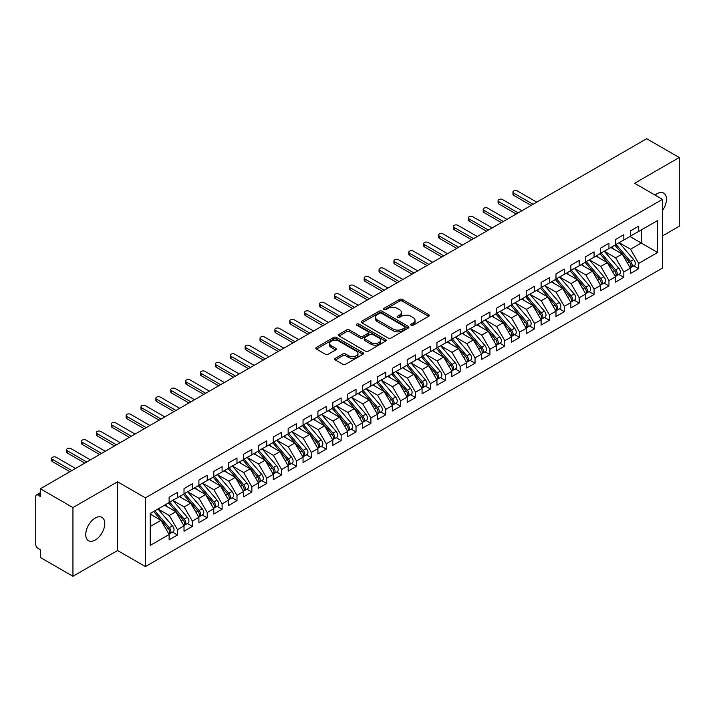 <?xml version="1.0" encoding="UTF-8"?>
<svg xmlns="http://www.w3.org/2000/svg" width="715" height="715" viewBox="0 0 715 715"><rect width="100%" height="100%" fill="white"/><g stroke="black" fill="none" stroke-linecap="round" stroke-linejoin="round"><path stroke-width="1.07" d="M411.107 325.271A1.448 0.831 0 0 0 413.154 325.271L428.669 316.307A2.065 1.189 0 0 0 429.268 315.467A2.065 1.189 0 0 0 428.669 314.627L402.375 299.442A2.065 1.189 0 0 0 399.462 299.442L383.937 308.406A1.448 0.831 0 0 0 383.517 308.996A1.448 0.831 0 0 0 383.937 309.586A1.448 0.831 0 0 0 385.984 309.586L387.995 308.424A6.605 3.816 0 0 1 397.343 308.424L399.533 309.693A6.605 3.816 0 0 1 401.464 312.392A6.605 3.816 0 0 1 399.533 315.092L397.522 316.245A1.448 0.831 0 0 0 397.102 316.834A1.448 0.831 0 0 0 397.522 317.424A1.448 0.831 0 0 0 399.569 317.424L401.58 316.271A6.605 3.816 0 0 1 410.919 316.271L413.109 317.531A6.605 3.816 0 0 1 415.049 320.231A6.605 3.816 0 0 1 413.109 322.93L411.107 324.092A1.448 0.831 0 0 0 410.678 324.681A1.448 0.831 0 0 0 411.107 325.271L411.107 324.092M95.265 540.04A13.469 7.776 120 0 0 104.059 528.171A13.469 7.776 120 0 0 101.995 517.383A13.469 7.776 120 0 0 95.265 518.044A13.469 7.776 120 0 0 86.47 529.913A13.469 7.776 120 0 0 88.535 540.71A13.469 7.776 120 0 0 95.265 540.04M662.439 210.559A13.469 7.776 120 0 0 663.663 193.104A13.469 7.776 120 0 0 656.933 193.774A13.469 7.776 120 0 0 655.038 195.088M335.344 358.304A2.065 1.189 0 0 0 334.736 359.144A2.065 1.189 0 0 0 335.344 359.985L342.717 364.248A2.065 1.189 0 0 0 345.64 364.248L362.871 354.291A2.065 1.189 0 0 0 363.479 353.451A2.065 1.189 0 0 0 362.871 352.611L336.586 337.435A2.065 1.189 0 0 0 333.664 337.435L316.432 347.383A2.065 1.189 0 0 0 315.824 348.223A2.065 1.189 0 0 0 316.432 349.063L325.343 354.211A2.065 1.189 0 0 0 328.265 354.211L335.639 349.957A2.065 1.189 0 0 0 336.238 349.108A2.065 1.189 0 0 0 335.639 348.268L331.215 345.711A5.523 3.191 0 0 1 329.597 343.459A5.523 3.191 0 0 1 333.011 340.51A5.523 3.191 0 0 1 339.035 341.207L356.338 351.199A5.523 3.191 0 0 1 357.956 353.451A5.523 3.191 0 0 1 354.542 356.401A5.523 3.191 0 0 1 348.527 355.704L345.64 354.041A2.065 1.189 0 0 0 342.717 354.041L335.344 358.304L335.344 359.985M662.439 235.95L679.25 226.244L679.25 157.523L646.664 138.71L40.362 488.756L40.362 496.487L37.984 495.111A3.155 1.823 -120 0 0 36.402 494.959A3.155 1.823 -120 0 0 35.75 496.398L35.75 544.508A3.155 1.823 -120 0 0 37.984 548.369L40.362 549.746L40.362 557.477L72.948 576.29L117.582 550.523L145.404 566.584L145.404 497.863L117.582 481.794L72.948 507.57L40.362 488.756M679.25 157.523L634.616 183.29L662.439 199.36L145.404 497.863M388.138 338.025A2.065 1.189 0 0 0 391.06 338.025L408.292 328.069A2.065 1.189 0 0 0 408.9 327.229A2.065 1.189 0 0 0 408.292 326.389L382.007 311.213A2.065 1.189 0 0 0 379.084 311.213L361.853 321.16A2.065 1.189 0 0 0 361.245 322A2.065 1.189 0 0 0 361.853 322.84L388.138 338.025M357.393 325.584A1.448 0.831 0 0 1 358.858 325.781L385.555 341.198L368.35 351.137A2.065 1.189 0 0 1 365.428 351.137L339.142 335.952L339.142 334.271A2.065 1.189 0 0 0 338.535 335.112A2.065 1.189 0 0 0 339.142 335.952M339.142 334.271L346.516 330.008A2.065 1.189 0 0 1 349.438 330.008L360.101 336.166A2.065 1.189 0 0 0 363.023 336.166L367.912 333.342A2.065 1.189 0 0 0 368.52 332.502A2.065 1.189 0 0 0 367.912 331.653L356.812 325.245A1.448 0.831 0 0 1 356.392 324.655A1.448 0.831 0 0 1 357.286 323.886A1.448 0.831 0 0 1 358.858 324.065L385.582 339.5A2.065 1.189 0 0 1 386.189 340.34A2.065 1.189 0 0 1 385.582 341.18L385.582 339.5M145.404 566.584L662.439 268.08L662.439 199.36M629.924 236.504L657.603 252.484L657.603 220.533L638.71 231.437L638.71 226.119L630.371 230.927L630.371 236.254L623.829 240.034L623.829 234.708L615.499 239.516L615.499 244.843L608.948 248.623L608.948 243.297L600.618 248.105L600.618 253.432L594.067 257.212L594.067 251.886L585.737 256.694L585.737 262.021L579.195 265.801L579.195 260.475L570.856 265.283L570.856 270.61L564.314 274.39L564.314 269.063L555.984 273.872L555.984 279.199L549.433 282.979L549.433 277.652L541.103 282.47L541.103 287.788L534.552 291.568L534.552 286.241L526.222 291.059L526.222 296.385L519.68 300.157L519.68 294.839L511.341 299.648L511.341 304.974L504.799 308.755L504.799 303.428L496.469 308.237L496.469 313.563L489.918 317.344L489.918 312.017L481.588 316.825L481.588 322.152L475.037 325.933L475.037 320.606L466.707 325.414L466.707 330.741L460.165 334.522L460.165 329.195L451.826 334.003L451.826 339.33L445.284 343.111L445.284 337.784L436.954 342.592L436.954 347.919L430.403 351.7L430.403 346.373L422.073 351.19L422.073 356.508L415.522 360.288L415.522 354.962L407.193 359.779L407.193 365.106L400.65 368.877L400.65 363.56L392.312 368.368L392.312 373.695L385.769 377.475L385.769 372.149L377.44 376.957L377.44 382.284L370.888 386.064L370.888 380.738L362.559 385.546L362.559 390.873L356.016 394.653L356.016 389.326L347.678 394.135L347.678 399.462L341.135 403.242L341.135 397.915L332.806 402.724L332.806 408.05L326.255 411.831L326.255 406.504L317.925 411.313L317.925 416.639L311.374 420.42L311.374 415.093L303.044 419.911L303.044 425.228L296.502 429.009L296.502 423.682L288.163 428.5L288.163 433.826L281.621 437.607L281.621 432.28L273.291 437.088L273.291 442.415L266.74 446.196L266.74 440.869L258.41 445.677L258.41 451.004L251.859 454.785L251.859 449.458L243.529 454.266L243.529 459.593L236.987 463.374L236.987 458.047L228.648 462.855L228.648 468.182L222.106 471.963L222.106 466.636L213.776 471.444L213.776 476.771L207.225 480.551L207.225 475.225L198.895 480.033L198.895 485.36L192.344 489.14L192.344 483.814L184.014 488.631L184.014 493.958L177.472 497.729L177.472 492.403L169.133 497.22L169.133 502.547L150.239 513.45L150.239 545.411L169.133 534.498L160.955 520.323L150.239 514.139M657.603 252.484L638.71 263.397L630.523 249.222L619.217 242.698M633.758 265.864L638.71 268.724L638.71 263.397M638.71 268.724L630.371 273.532L630.371 268.205L623.829 271.986L615.642 257.811L604.336 251.287M618.886 274.453L623.829 277.313L623.829 271.986M623.829 277.313L615.499 282.121L615.499 276.794L608.948 280.575L600.761 266.4L589.455 259.876M604.005 283.051L608.948 285.902L608.948 280.575M608.948 285.902L600.618 290.71L600.618 285.383L594.067 289.164L585.889 274.989L574.583 268.465M589.124 291.64L594.067 294.491L594.067 289.164M594.067 294.491L585.737 299.299L585.737 293.972L579.195 297.753L571.008 283.578L559.702 277.054M574.243 300.229L579.195 303.08L579.195 297.753M579.195 303.08L570.856 307.897L570.856 302.57L564.314 306.351L556.127 292.176L544.821 285.643M559.371 308.817L564.314 311.669L564.314 306.351M564.314 311.669L555.984 316.486L555.984 311.159L549.433 314.94L541.255 300.765L529.94 294.231M544.49 317.406L549.433 320.266L549.433 314.94M549.433 320.266L541.103 325.075L541.103 319.748L534.552 323.529L526.374 309.354L515.068 302.82M529.609 325.995L534.552 328.855L534.552 323.529M534.552 328.855L526.222 333.664L526.222 328.337L519.68 332.118L511.493 317.943L500.187 311.418L514.63 328.283L511.502 330.089A4.21 2.431 60 0 1 513.129 334.093A4.21 2.431 60 0 1 512.262 336.014A4.21 2.431 60 0 1 511.574 336.211M514.728 334.584L519.68 337.444L519.68 332.118M519.68 337.444L511.341 342.253L511.341 336.926L504.799 340.706L496.612 326.532L485.306 320.007L499.749 336.872L496.63 338.678A4.21 2.431 60 0 1 498.248 342.682A4.21 2.431 60 0 1 497.381 344.603A4.21 2.431 60 0 1 496.702 344.8M499.856 343.173L504.799 346.033L504.799 340.706M504.799 346.033L496.469 350.842L496.469 345.515L489.918 349.295L481.74 335.12L470.425 328.596L484.877 345.461L481.749 347.267A4.21 2.431 60 0 1 483.376 351.271A4.21 2.431 60 0 1 482.5 353.192A4.21 2.431 60 0 1 481.821 353.389M484.976 351.771L489.918 354.622L489.918 349.295M489.918 354.622L481.588 359.431L481.588 354.104L475.037 357.884L466.859 343.709L455.553 337.185M470.095 360.36L475.037 363.211L475.037 357.884M475.037 363.211L466.707 368.019L466.707 362.702L460.165 366.473L451.978 352.307L440.672 345.774L455.115 362.648L451.987 364.453A4.21 2.431 60 0 1 453.614 368.448A4.21 2.431 60 0 1 452.747 370.379A4.21 2.431 60 0 1 452.059 370.567M455.214 368.949L460.165 371.8L460.165 366.473M460.165 371.8L451.826 376.617L451.826 371.291L445.284 375.071L437.097 360.896L425.791 354.363L440.234 371.237L437.115 373.042A4.21 2.431 60 0 1 438.733 377.037A4.21 2.431 60 0 1 437.866 378.968A4.21 2.431 60 0 1 437.187 379.165M440.342 377.538L445.284 380.389L445.284 375.071M445.284 380.389L436.954 385.206L436.954 379.88L430.403 383.66L422.225 369.485L410.911 362.952L425.362 379.826L422.234 381.631A4.21 2.431 60 0 1 423.861 385.626A4.21 2.431 60 0 1 422.985 387.557A4.21 2.431 60 0 1 422.306 387.753M425.461 386.127L430.403 388.987L430.403 383.66M430.403 388.987L422.073 393.795L422.073 388.468L415.522 392.249L407.344 378.074L396.038 371.541M410.58 394.716L415.522 397.576L415.522 392.249M415.522 397.576L407.193 402.384L407.193 397.057L400.65 400.838L392.464 386.663L381.158 380.139L395.601 397.004L392.472 398.809A4.21 2.431 60 0 1 394.099 402.813A4.21 2.431 60 0 1 393.232 404.735A4.21 2.431 60 0 1 392.553 404.931M395.699 403.305L400.65 406.165L400.65 400.838M400.65 406.165L392.312 410.973L392.312 405.646L385.769 409.427L377.583 395.252L366.277 388.728L380.72 405.593L377.6 407.398A4.21 2.431 60 0 1 379.227 411.402A4.21 2.431 60 0 1 378.351 413.324A4.21 2.431 60 0 1 377.672 413.52M380.827 411.903L385.769 414.754L385.769 409.427M385.769 414.754L377.44 419.562L377.44 414.235L370.888 418.016L362.711 403.841L351.396 397.317L365.848 414.182L362.719 415.987A4.21 2.431 60 0 1 364.346 419.991A4.21 2.431 60 0 1 363.47 421.913A4.21 2.431 60 0 1 362.791 422.109M365.946 420.492L370.888 423.343L370.888 418.016M370.888 423.343L362.559 428.151L362.559 422.824L356.016 426.605L347.83 412.43L336.524 405.906M351.065 429.08L356.016 431.931L356.016 426.605M356.016 431.931L347.678 436.74L347.678 431.422L341.135 435.194L332.949 421.028L321.643 414.494M336.184 437.669L341.135 440.52L341.135 435.194M341.135 440.52L332.806 445.338L332.806 440.011L326.255 443.792L318.068 429.617L306.762 423.083M321.312 446.258L326.255 449.109L326.255 443.792M326.255 449.109L317.925 453.927L317.925 448.6L311.374 452.381L303.196 438.206L291.881 431.672M306.431 454.847L311.374 457.707L311.374 452.381M311.374 457.707L303.044 462.516L303.044 457.189L296.502 460.969L288.315 446.795L277.009 440.261M291.55 463.436L296.502 466.296L296.502 460.969M296.502 466.296L288.163 471.105L288.163 465.778L281.621 469.558L273.434 455.384L262.128 448.859M276.678 472.025L281.621 474.885L281.621 469.558M281.621 474.885L273.291 479.694L273.291 474.367L266.74 478.147L258.553 463.972L247.247 457.448M261.797 480.623L266.74 483.474L266.74 478.147M266.74 483.474L258.41 488.282L258.41 482.956L251.859 486.736L243.681 472.561L232.375 466.037M246.916 489.212L251.859 492.063L251.859 486.736M251.859 492.063L243.529 496.871L243.529 491.545L236.987 495.325L228.8 481.15L217.494 474.626L231.937 491.5L228.809 493.296A4.21 2.431 60 0 1 230.436 497.3A4.21 2.431 60 0 1 229.569 499.231A4.21 2.431 60 0 1 228.88 499.419M232.035 497.801L236.987 500.652L236.987 495.325M236.987 500.652L228.648 505.46L228.648 500.143L222.106 503.914L213.919 489.748L202.613 483.215L217.056 500.089L213.937 501.894A4.21 2.431 60 0 1 215.555 505.889A4.21 2.431 60 0 1 214.688 507.82A4.21 2.431 60 0 1 214.008 508.007M217.163 506.39L222.106 509.241L222.106 503.914M222.106 509.241L213.776 514.058L213.776 508.731L207.225 512.512L199.047 498.337L187.732 491.804M202.282 514.979L207.225 517.839L207.225 512.512M207.225 517.839L198.895 522.647L198.895 517.32L192.344 521.101L184.166 506.926L172.86 500.393L187.303 517.267L184.175 519.072A4.21 2.431 60 0 1 185.802 523.067A4.21 2.431 60 0 1 184.926 524.998A4.21 2.431 60 0 1 184.247 525.194M187.402 523.568L192.344 526.428L192.344 521.101M192.344 526.428L184.014 531.236L184.014 525.909L177.472 529.69L169.285 515.515L157.979 508.982L172.422 525.856L169.294 527.661A4.21 2.431 60 0 1 170.921 531.656A4.21 2.431 60 0 1 170.054 533.587A4.21 2.431 60 0 1 169.366 533.783M172.521 532.157L177.472 535.017L177.472 529.69M177.472 535.017L169.133 539.825L169.133 534.498M169.133 502.368L177.472 497.729M150.239 526.508L160.955 520.323M184.014 493.779L192.344 489.14M169.285 515.515L175.836 511.734L164.522 505.21M184.014 525.909L175.836 511.734M198.895 485.19L207.225 480.551M184.166 506.926L190.708 503.146L179.402 496.612M198.895 517.32L190.708 503.146M213.776 476.601L222.106 471.963M199.047 498.337L205.589 494.557L194.283 488.023M213.776 508.731L205.589 494.557M228.648 468.012L236.987 463.374M213.919 489.748L220.47 485.968L209.164 479.434M228.648 500.143L220.47 485.968M243.529 459.423L251.859 454.785M228.8 481.15L235.342 477.379L224.036 470.845M243.529 491.545L235.342 477.379M258.41 450.834L266.74 446.196M243.681 472.561L250.223 468.781L238.917 462.256M258.41 482.956L250.223 468.781M273.291 442.245L281.621 437.607M258.553 463.972L265.104 460.192L253.798 453.668M273.291 474.367L265.104 460.192M288.163 433.648L296.502 429.009M273.434 455.384L279.985 451.603L268.67 445.079M288.163 465.778L279.985 451.603M303.044 425.059L311.374 420.42M288.315 446.795L294.857 443.014L283.551 436.49M303.044 457.189L294.857 443.014M317.925 416.47L326.255 411.831M303.196 438.206L309.738 434.425L298.432 427.892M317.925 448.6L309.738 434.425M332.806 407.881L341.135 403.242M318.068 429.617L324.619 425.836L313.313 419.303M332.806 440.011L324.619 425.836M347.678 399.292L356.016 394.653M332.949 421.028L339.5 417.247L328.185 410.714M347.678 431.422L339.5 417.247M362.559 390.703L370.888 386.064M347.83 412.43L354.372 408.658L343.066 402.125M362.559 422.824L354.372 408.658M377.44 382.114L385.769 377.475M362.711 403.841L369.253 400.06L357.947 393.536M377.44 414.235L369.253 400.06M392.312 373.516L400.65 368.877M377.583 395.252L384.134 391.471L372.828 384.947M392.312 405.646L384.134 391.471M407.193 364.927L415.522 360.288M392.464 386.663L399.015 382.882L387.7 376.358M407.193 397.057L399.015 382.882M422.073 356.338L430.403 351.7M407.344 378.074L413.887 374.294L402.581 367.769M422.073 388.468L413.887 374.294M436.954 347.749L445.284 343.111M422.225 369.485L428.768 365.705L417.462 359.171M436.954 379.88L428.768 365.705M451.826 339.16L460.165 334.522M437.097 360.896L443.649 357.116L432.343 350.582M451.826 371.291L443.649 357.116M466.707 330.571L475.037 325.933M451.978 352.307L458.529 348.527L447.215 341.993M466.707 362.702L458.529 348.527M481.588 321.982L489.918 317.344M466.859 343.709L473.401 339.938L462.096 333.405M481.588 354.104L473.401 339.938M496.469 313.393L504.799 308.755M481.74 335.12L488.282 331.34L476.976 324.816M496.469 345.515L488.282 331.34M511.341 304.796L519.68 300.157M496.612 326.532L503.163 322.751L491.857 316.227M511.341 336.926L503.163 322.751M526.222 296.207L534.552 291.568M511.493 317.943L518.044 314.162L506.729 307.638M526.222 328.337L518.044 314.162M541.103 287.618L549.433 282.979M526.374 309.354L532.916 305.573L521.61 299.049M541.103 319.748L532.916 305.573M555.984 279.029L564.314 274.39M541.255 300.765L547.797 296.984L536.491 290.451M555.984 311.159L547.797 296.984M570.856 270.44L579.195 265.801M556.127 292.176L562.678 288.395L551.372 281.862M570.856 302.57L562.678 288.395M585.737 261.851L594.067 257.212M571.008 283.578L577.559 279.806L566.244 273.273M585.737 293.972L577.559 279.806M600.618 253.262L608.948 248.623M585.889 274.989L592.431 271.208L581.125 264.684M600.618 285.383L592.431 271.208M615.499 244.673L623.829 240.034M600.761 266.4L607.312 262.62L596.006 256.095M615.499 276.794L607.312 262.62M630.371 236.075L638.71 231.437M630.523 249.222L641.239 243.037L641.239 229.98L657.603 220.533M615.642 257.811L622.193 254.031L610.878 247.506M630.371 268.205L622.193 254.031M72.948 507.57L72.948 576.29M117.582 550.523L117.582 481.794M411.679 325.477L413.109 324.646A6.605 3.816 0 0 0 415.049 321.947L415.049 320.231M401.464 312.392L401.464 314.108A6.605 3.816 0 0 1 399.533 316.808L398.103 317.63M428.643 316.325L402.375 301.167A2.065 1.189 0 0 0 399.462 301.167L384.518 309.792M408.265 328.087L382.007 312.929A2.065 1.189 0 0 0 379.084 312.929L361.879 322.858M404.645 327.819A1.448 0.831 0 0 0 405.065 327.229A1.448 0.831 0 0 0 404.645 326.639L381.569 313.313A1.448 0.831 0 0 0 379.522 313.313L377.404 314.537A6.605 3.816 0 0 0 375.473 317.237A6.605 3.816 0 0 0 377.404 319.936L393.179 329.043A6.605 3.816 0 0 0 402.527 329.043L404.645 327.819L404.645 329.535A1.448 0.831 0 0 0 405.065 328.945L405.065 327.229M375.473 317.237L375.473 318.953A6.605 3.816 0 0 0 377.404 321.652L377.404 319.936M404.645 329.535L402.527 330.759A6.605 3.816 0 0 1 393.179 330.759L377.404 321.652M339.169 335.97L346.516 331.733L346.516 330.008M368.52 332.502L368.52 334.218A2.065 1.189 0 0 1 367.912 335.058L363.023 337.882A2.065 1.189 0 0 1 360.101 337.882L349.438 331.733A2.065 1.189 0 0 0 346.516 331.733M371.165 342.556A5.523 3.191 0 0 0 377.18 343.245A5.523 3.191 0 0 0 380.594 340.295A5.523 3.191 0 0 0 378.977 338.043L372.881 334.522A2.065 1.189 0 0 0 369.959 334.522L365.061 337.346A2.065 1.189 0 0 0 364.462 338.186A2.065 1.189 0 0 0 365.061 339.035L371.165 342.556L371.165 344.272A5.523 3.191 0 0 0 377.18 344.961A5.523 3.191 0 0 0 380.594 342.02L380.594 340.295M364.462 338.186L364.462 339.911A2.065 1.189 0 0 0 365.061 340.751L365.061 339.035M371.165 344.272L365.061 340.751M357.956 353.451L357.956 355.167A5.523 3.191 0 0 1 354.542 358.117A5.523 3.191 0 0 1 348.527 357.429L345.64 355.757A2.065 1.189 0 0 0 342.717 355.757L335.371 360.003M329.597 343.459L329.597 345.175A5.523 3.191 0 0 0 331.215 347.436L331.215 345.711M335.612 349.966L331.215 347.436M362.845 354.309L336.586 339.151A2.065 1.189 0 0 0 333.664 339.151L316.459 349.081M616.071 244.512L630.532 261.368A4.21 2.431 60 0 1 632.158 265.372A4.21 2.431 60 0 1 631.291 267.294L634.411 265.488A4.21 2.431 -120 0 0 635.286 263.567A4.21 2.431 -120 0 0 633.66 259.563L619.199 242.707M631.291 267.294A4.21 2.431 60 0 1 630.603 267.49M614.882 245.191L629.343 262.056A4.21 2.431 60 0 1 630.97 266.052A4.21 2.431 60 0 1 630.201 267.911M513.727 193.13L513.727 195.365A2.628 1.519 180 0 1 512.959 194.292L512.959 192.058A2.628 1.519 0 0 0 513.727 193.13L533.068 204.293M536.786 202.148L517.446 190.985A2.628 1.519 0 0 0 514.577 190.655A2.628 1.519 0 0 0 512.959 192.058M613.47 248.999L611.754 246.997M513.727 195.365L531.129 205.411M601.19 253.101L615.66 269.957A4.21 2.431 60 0 1 617.277 273.961A4.21 2.431 60 0 1 616.41 275.883L619.53 274.077A4.21 2.431 -120 0 0 620.405 272.156A4.21 2.431 -120 0 0 618.779 268.152L604.318 251.296M616.41 275.883A4.21 2.431 60 0 1 615.731 276.079M600.001 253.789L614.462 270.645A4.21 2.431 60 0 1 616.089 274.649A4.21 2.431 60 0 1 615.329 276.499M498.847 201.719L498.847 203.954A2.628 1.519 180 0 1 498.078 202.881L498.078 200.647A2.628 1.519 0 0 0 498.847 201.719L518.187 212.882M521.905 210.737L502.565 199.574A2.628 1.519 0 0 0 499.705 199.244A2.628 1.519 0 0 0 498.078 200.647M598.589 257.588L596.882 255.586M498.847 203.954L516.257 214M586.318 261.69L600.779 278.546A4.21 2.431 60 0 1 602.405 282.55A4.21 2.431 60 0 1 601.529 284.472L604.658 282.666A4.21 2.431 -120 0 0 605.525 280.745A4.21 2.431 -120 0 0 603.898 276.741L589.437 259.885M601.529 284.472A4.21 2.431 60 0 1 600.85 284.668M585.12 262.378L599.59 279.234A4.21 2.431 60 0 1 601.208 283.238A4.21 2.431 60 0 1 600.448 285.097M483.966 210.308L483.966 212.543A2.628 1.519 180 0 1 483.197 211.47L483.197 209.236A2.628 1.519 0 0 0 483.966 210.308L503.306 221.48M507.033 219.326L487.684 208.163A2.628 1.519 0 0 0 484.824 207.833A2.628 1.519 0 0 0 483.197 209.236M583.717 266.177L582.001 264.184M483.966 212.543L501.376 222.588M571.437 270.279L585.898 287.135A4.21 2.431 60 0 1 587.524 291.139A4.21 2.431 60 0 1 586.649 293.061L589.777 291.264A4.21 2.431 -120 0 0 590.644 289.334A4.21 2.431 -120 0 0 589.026 285.339L574.556 268.474M586.649 293.061A4.21 2.431 60 0 1 585.969 293.257M570.248 270.967L584.709 287.823A4.21 2.431 60 0 1 586.336 291.827A4.21 2.431 60 0 1 585.567 293.686M469.094 218.897L469.094 221.132A2.628 1.519 180 0 1 468.316 220.059L468.316 217.825A2.628 1.519 0 0 0 469.094 218.897L488.434 230.069M492.152 227.915L472.812 216.752A2.628 1.519 0 0 0 469.943 216.422A2.628 1.519 0 0 0 468.316 217.825M568.836 274.766L567.12 272.772M469.094 221.132L486.495 231.186M556.556 278.868L571.017 295.733A4.21 2.431 60 0 1 572.644 299.728A4.21 2.431 60 0 1 571.777 301.659L574.896 299.853A4.21 2.431 -120 0 0 575.772 297.923A4.21 2.431 -120 0 0 574.145 293.928L559.684 277.062M571.777 301.659A4.21 2.431 60 0 1 571.088 301.846M555.367 279.556L569.828 296.412A4.21 2.431 60 0 1 571.455 300.416A4.21 2.431 60 0 1 570.686 302.275M454.213 227.486L454.213 229.721A2.628 1.519 180 0 1 453.444 228.648L453.444 226.414A2.628 1.519 0 0 0 454.213 227.486L473.553 238.658M477.271 236.504L457.931 225.341A2.628 1.519 0 0 0 455.062 225.011A2.628 1.519 0 0 0 453.444 226.414M553.955 283.355L552.239 281.361M454.213 229.721L471.614 239.775M541.675 287.457L556.145 304.322A4.21 2.431 60 0 1 557.763 308.317A4.21 2.431 60 0 1 556.896 310.247L560.015 308.442A4.21 2.431 -120 0 0 560.891 306.512A4.21 2.431 -120 0 0 559.264 302.517L544.803 285.651M556.896 310.247A4.21 2.431 60 0 1 556.216 310.435M540.486 288.145L554.947 305.01A4.21 2.431 60 0 1 556.574 309.005A4.21 2.431 60 0 1 555.814 310.864M439.332 236.075L439.332 238.309A2.628 1.519 180 0 1 438.563 237.237L438.563 235.003A2.628 1.519 0 0 0 439.332 236.075L458.673 247.247M462.391 245.102L443.05 233.93A2.628 1.519 0 0 0 440.19 233.599A2.628 1.519 0 0 0 438.563 235.003M539.074 291.952L537.367 289.95M439.332 238.309L456.742 248.364M526.803 296.046L541.264 312.911A4.21 2.431 60 0 1 542.891 316.906A4.21 2.431 60 0 1 542.015 318.836L545.143 317.031A4.21 2.431 -120 0 0 546.01 315.101A4.21 2.431 -120 0 0 544.383 311.105L529.922 294.249M542.015 318.836A4.21 2.431 60 0 1 541.335 319.033M525.605 296.734L540.075 313.599A4.21 2.431 60 0 1 541.693 317.594A4.21 2.431 60 0 1 540.933 319.453M424.451 244.673L424.451 246.898A2.628 1.519 180 0 1 423.682 245.826L423.682 243.592A2.628 1.519 0 0 0 424.451 244.673L443.792 255.836M447.519 253.691L428.178 242.519A2.628 1.519 0 0 0 425.309 242.188A2.628 1.519 0 0 0 423.682 243.592M524.202 300.541L522.486 298.539M424.451 246.898L441.861 256.953M511.922 304.635L526.383 321.5A4.21 2.431 60 0 1 528.01 325.495A4.21 2.431 60 0 1 527.134 327.425L530.262 325.62A4.21 2.431 -120 0 0 531.138 323.698A4.21 2.431 -120 0 0 529.511 319.694L515.041 302.838M527.134 327.425A4.21 2.431 60 0 1 526.454 327.622M510.733 305.323L525.194 322.188A4.21 2.431 60 0 1 526.821 326.183A4.21 2.431 60 0 1 526.052 328.042M409.579 253.262L409.579 255.496A2.628 1.519 180 0 1 408.801 254.415L408.801 252.189A2.628 1.519 0 0 0 409.579 253.262L428.92 264.425M432.638 262.28L413.297 251.108A2.628 1.519 0 0 0 410.428 250.786A2.628 1.519 0 0 0 408.801 252.189M509.321 309.13L507.605 307.128M409.579 255.496L426.98 265.542M512.262 336.014L515.381 334.209A4.21 2.431 -120 0 0 516.257 332.287A4.21 2.431 -120 0 0 514.63 328.283M495.852 313.912L510.313 330.777A4.21 2.431 60 0 1 511.94 334.772A4.21 2.431 60 0 1 511.171 336.631M394.698 261.851L394.698 264.085A2.628 1.519 180 0 1 393.929 263.013L393.929 260.778A2.628 1.519 0 0 0 394.698 261.851L414.039 273.014M417.757 270.869L398.416 259.706A2.628 1.519 0 0 0 395.547 259.375A2.628 1.519 0 0 0 393.929 260.778M494.44 317.719L492.724 315.717M394.698 264.085L412.108 274.131M497.041 313.233L511.502 330.089M497.381 344.603L500.509 342.798A4.21 2.431 -120 0 0 501.376 340.876A4.21 2.431 -120 0 0 499.749 336.872M480.972 322.51L495.432 339.366A4.21 2.431 60 0 1 497.059 343.37A4.21 2.431 60 0 1 496.299 345.22M379.817 270.44L379.817 272.674A2.628 1.519 180 0 1 379.048 271.602L379.048 269.367A2.628 1.519 0 0 0 379.817 270.44L399.158 281.603M402.876 279.458L383.535 268.295A2.628 1.519 0 0 0 380.675 267.964A2.628 1.519 0 0 0 379.048 269.367M479.559 326.308L477.852 324.306M379.817 272.674L397.227 282.72M482.16 321.822L496.63 338.678M482.5 353.192L485.628 351.396A4.21 2.431 -120 0 0 486.495 349.465A4.21 2.431 -120 0 0 484.877 345.461M466.091 331.099L480.56 347.955A4.21 2.431 60 0 1 482.187 351.959A4.21 2.431 60 0 1 481.418 353.818M364.936 279.029L364.936 281.263A2.628 1.519 180 0 1 364.167 280.191L364.167 277.956A2.628 1.519 0 0 0 364.936 279.029L384.277 290.201M388.004 288.047L368.663 276.884A2.628 1.519 0 0 0 365.794 276.553A2.628 1.519 0 0 0 364.167 277.956M464.687 334.897L462.971 332.904M364.936 281.263L382.346 291.309M467.288 330.41L481.749 347.267M452.407 338.999L466.868 355.856A4.21 2.431 60 0 1 468.495 359.86A4.21 2.431 60 0 1 467.619 361.781L470.747 359.985A4.21 2.431 -120 0 0 471.623 358.054A4.21 2.431 -120 0 0 469.996 354.059L455.527 337.194M467.619 361.781A4.21 2.431 60 0 1 466.94 361.978M451.219 339.688L465.68 356.544A4.21 2.431 60 0 1 467.306 360.548A4.21 2.431 60 0 1 466.538 362.407M350.064 287.618L350.064 289.852A2.628 1.519 180 0 1 349.286 288.78L349.286 286.545A2.628 1.519 0 0 0 350.064 287.618L369.405 298.79M373.123 296.636L353.782 285.473A2.628 1.519 0 0 0 350.913 285.142A2.628 1.519 0 0 0 349.286 286.545M449.806 343.486L448.091 341.493M350.064 289.852L367.465 299.907M452.747 370.379L455.866 368.574A4.21 2.431 -120 0 0 456.742 366.643A4.21 2.431 -120 0 0 455.115 362.648M436.338 348.276L450.799 365.133A4.21 2.431 60 0 1 452.425 369.137A4.21 2.431 60 0 1 451.666 370.996M335.183 296.207L335.183 298.441A2.628 1.519 180 0 1 334.414 297.369L334.414 295.134A2.628 1.519 0 0 0 335.183 296.207L354.524 307.379M358.242 305.233L338.901 294.062A2.628 1.519 0 0 0 336.032 293.731A2.628 1.519 0 0 0 334.414 295.134M434.926 352.075L433.21 350.082M335.183 298.441L352.593 308.496M437.526 347.588L451.987 364.453M437.866 378.968L440.994 377.163A4.21 2.431 -120 0 0 441.861 375.232A4.21 2.431 -120 0 0 440.234 371.237M421.457 356.865L435.927 373.731A4.21 2.431 60 0 1 437.544 377.726A4.21 2.431 60 0 1 436.785 379.585M320.302 304.796L320.302 307.03A2.628 1.519 180 0 1 319.534 305.957L319.534 303.723A2.628 1.519 0 0 0 320.302 304.796L339.643 315.967M343.361 313.822L324.02 302.651A2.628 1.519 0 0 0 321.16 302.32A2.628 1.519 0 0 0 319.534 303.723M420.045 360.673L418.338 358.671M320.302 307.03L337.712 317.085M422.645 356.177L437.115 373.042M422.985 387.557L426.113 385.751A4.21 2.431 -120 0 0 426.98 383.821A4.21 2.431 -120 0 0 425.362 379.826M406.576 365.454L421.046 382.319A4.21 2.431 60 0 1 422.672 386.315A4.21 2.431 60 0 1 421.904 388.173M305.421 313.393L305.421 315.628A2.628 1.519 180 0 1 304.653 314.546L304.653 312.312A2.628 1.519 0 0 0 305.421 313.393L324.771 324.556M328.489 322.411L309.148 311.24A2.628 1.519 0 0 0 306.279 310.918A2.628 1.519 0 0 0 304.653 312.312M405.173 369.262L403.457 367.26M305.421 315.628L322.831 325.674M407.773 364.766L422.234 381.631M392.893 373.364L407.353 390.22A4.21 2.431 60 0 1 408.98 394.215A4.21 2.431 60 0 1 408.104 396.146L411.232 394.34A4.21 2.431 -120 0 0 412.108 392.419A4.21 2.431 -120 0 0 410.481 388.415L396.021 371.559M408.104 396.146A4.21 2.431 60 0 1 407.425 396.342M391.704 374.043L406.165 390.908A4.21 2.431 60 0 1 407.791 394.903A4.21 2.431 60 0 1 407.023 396.762M290.549 321.982L290.549 324.217A2.628 1.519 180 0 1 289.772 323.144L289.772 320.91A2.628 1.519 0 0 0 290.549 321.982L309.89 333.145M313.608 331L294.267 319.828A2.628 1.519 0 0 0 291.398 319.507A2.628 1.519 0 0 0 289.772 320.91M390.292 377.851L388.576 375.849M290.549 324.217L307.951 334.262M393.232 404.735L396.351 402.929A4.21 2.431 -120 0 0 397.227 401.008A4.21 2.431 -120 0 0 395.601 397.004M376.823 382.641L391.284 399.497A4.21 2.431 60 0 1 392.91 403.492A4.21 2.431 60 0 1 392.151 405.351M275.668 330.571L275.668 332.806A2.628 1.519 180 0 1 274.9 331.733L274.9 329.499A2.628 1.519 0 0 0 275.668 330.571L295.009 341.734M298.727 339.589L279.386 328.426A2.628 1.519 0 0 0 276.517 328.096A2.628 1.519 0 0 0 274.9 329.499M375.411 386.44L373.695 384.438M275.668 332.806L293.079 342.851M378.012 381.953L392.472 398.809M378.351 413.324L381.479 411.518A4.21 2.431 -120 0 0 382.346 409.597A4.21 2.431 -120 0 0 380.72 405.593M361.942 391.23L376.412 408.086A4.21 2.431 60 0 1 378.029 412.09A4.21 2.431 60 0 1 377.27 413.94M260.787 339.16L260.787 341.395A2.628 1.519 180 0 1 260.019 340.322L260.019 338.088A2.628 1.519 0 0 0 260.787 339.16L280.128 350.323M283.846 348.178L264.505 337.015A2.628 1.519 0 0 0 261.645 336.685A2.628 1.519 0 0 0 260.019 338.088M360.539 395.029L358.823 393.027M260.787 341.395L278.198 351.44M363.131 390.542L377.6 407.398M363.47 421.913L366.598 420.116A4.21 2.431 -120 0 0 367.465 418.186A4.21 2.431 -120 0 0 365.848 414.182M347.07 399.819L361.531 416.675A4.21 2.431 60 0 1 363.157 420.679A4.21 2.431 60 0 1 362.389 422.538M245.906 347.749L245.906 349.984A2.628 1.519 180 0 1 245.138 348.911L245.138 346.677A2.628 1.519 0 0 0 245.906 347.749L265.256 358.921M268.974 356.767L249.633 345.604A2.628 1.519 0 0 0 246.764 345.274A2.628 1.519 0 0 0 245.138 346.677M345.658 403.618L343.942 401.624M245.906 349.984L263.317 360.038M348.259 399.131L362.719 415.987M333.378 407.72L347.839 424.576A4.21 2.431 60 0 1 349.465 428.58A4.21 2.431 60 0 1 348.598 430.51L351.717 428.705A4.21 2.431 -120 0 0 352.593 426.775A4.21 2.431 -120 0 0 350.967 422.78L336.506 405.914M348.598 430.51A4.21 2.431 60 0 1 347.91 430.698M332.189 408.408L346.65 425.264A4.21 2.431 60 0 1 348.276 429.268A4.21 2.431 60 0 1 347.508 431.127M231.034 356.338L231.034 358.572A2.628 1.519 180 0 1 230.266 357.5L230.266 355.266A2.628 1.519 0 0 0 231.034 356.338L250.375 367.51M254.093 365.356L234.752 354.193A2.628 1.519 0 0 0 231.883 353.862A2.628 1.519 0 0 0 230.266 355.266M330.777 412.206L329.061 410.213M231.034 358.572L248.436 368.627M318.497 416.309L332.967 433.174A4.21 2.431 60 0 1 334.584 437.169A4.21 2.431 60 0 1 333.717 439.099L336.837 437.294A4.21 2.431 -120 0 0 337.712 435.364A4.21 2.431 -120 0 0 336.086 431.368L321.625 414.503M333.717 439.099A4.21 2.431 60 0 1 333.038 439.287M317.308 416.997L331.769 433.853A4.21 2.431 60 0 1 333.396 437.857A4.21 2.431 60 0 1 332.636 439.716M216.153 364.927L216.153 367.161A2.628 1.519 180 0 1 215.385 366.089L215.385 363.855A2.628 1.519 0 0 0 216.153 364.927L235.494 376.099M239.212 373.954L219.871 362.782A2.628 1.519 0 0 0 217.003 362.451A2.628 1.519 0 0 0 215.385 363.855M315.896 420.804L314.18 418.802M216.153 367.161L233.564 377.216M303.616 424.898L318.086 441.763A4.21 2.431 60 0 1 319.712 445.758A4.21 2.431 60 0 1 318.836 447.688L321.965 445.883A4.21 2.431 -120 0 0 322.831 443.952A4.21 2.431 -120 0 0 321.205 439.957L306.744 423.092M318.836 447.688A4.21 2.431 60 0 1 318.157 447.885M302.427 425.586L316.897 442.451A4.21 2.431 60 0 1 318.515 446.446A4.21 2.431 60 0 1 317.755 448.305M201.273 373.525L201.273 375.75A2.628 1.519 180 0 1 200.504 374.678L200.504 372.444A2.628 1.519 0 0 0 201.273 373.525L220.613 384.688M224.34 382.543L204.991 371.371A2.628 1.519 0 0 0 202.131 371.04A2.628 1.519 0 0 0 200.504 372.444M301.024 429.393L299.308 427.391M201.273 375.75L218.683 385.805M288.744 433.487L303.205 450.352A4.21 2.431 60 0 1 304.831 454.347A4.21 2.431 60 0 1 303.955 456.277L307.084 454.472A4.21 2.431 -120 0 0 307.951 452.55A4.21 2.431 -120 0 0 306.333 448.546L291.863 431.69M303.955 456.277A4.21 2.431 60 0 1 303.276 456.474M287.555 434.175L302.016 451.04A4.21 2.431 60 0 1 303.643 455.035A4.21 2.431 60 0 1 302.874 456.894M186.392 382.114L186.392 384.348A2.628 1.519 180 0 1 185.623 383.267L185.623 381.041A2.628 1.519 0 0 0 186.392 382.114L205.741 393.277M209.459 391.132L190.119 379.96A2.628 1.519 0 0 0 187.25 379.638A2.628 1.519 0 0 0 185.623 381.041M286.143 437.982L284.427 435.98M186.392 384.348L203.802 394.394M273.863 442.084L288.324 458.941A4.21 2.431 60 0 1 289.95 462.936A4.21 2.431 60 0 1 289.083 464.866L292.203 463.061A4.21 2.431 -120 0 0 293.079 461.139A4.21 2.431 -120 0 0 291.452 457.135L276.991 440.279M289.083 464.866A4.21 2.431 60 0 1 288.395 465.063M272.674 442.764L287.135 459.629A4.21 2.431 60 0 1 288.762 463.624A4.21 2.431 60 0 1 287.993 465.483M171.52 390.703L171.52 392.937A2.628 1.519 180 0 1 170.751 391.865L170.751 389.63A2.628 1.519 0 0 0 171.52 390.703L190.86 401.866M194.578 399.721L175.238 388.549A2.628 1.519 0 0 0 172.369 388.227A2.628 1.519 0 0 0 170.751 389.63M271.262 446.571L269.546 444.569M171.52 392.937L188.921 402.983M258.982 450.673L273.452 467.53A4.21 2.431 60 0 1 275.069 471.534A4.21 2.431 60 0 1 274.203 473.455L277.322 471.65A4.21 2.431 -120 0 0 278.198 469.728A4.21 2.431 -120 0 0 276.571 465.724L262.11 448.868M274.203 473.455A4.21 2.431 60 0 1 273.523 473.652M257.793 451.362L272.254 468.218A4.21 2.431 60 0 1 273.881 472.213A4.21 2.431 60 0 1 273.121 474.072M156.639 399.292L156.639 401.526A2.628 1.519 180 0 1 155.87 400.454L155.87 398.219A2.628 1.519 0 0 0 156.639 399.292L175.979 410.455M179.697 408.31L160.357 397.147A2.628 1.519 0 0 0 157.488 396.816A2.628 1.519 0 0 0 155.87 398.219M256.381 455.16L254.665 453.158M156.639 401.526L174.049 411.572M244.11 459.262L258.571 476.119A4.21 2.431 60 0 1 260.197 480.123A4.21 2.431 60 0 1 259.322 482.044L262.45 480.239A4.21 2.431 -120 0 0 263.317 478.317A4.21 2.431 -120 0 0 261.69 474.313L247.229 457.457M259.322 482.044A4.21 2.431 60 0 1 258.642 482.241M242.912 459.951L257.382 476.807A4.21 2.431 60 0 1 259 480.811A4.21 2.431 60 0 1 258.24 482.67M141.758 407.881L141.758 410.115A2.628 1.519 180 0 1 140.989 409.043L140.989 406.808A2.628 1.519 0 0 0 141.758 407.881L161.098 419.044M164.825 416.899L145.476 405.736A2.628 1.519 0 0 0 142.616 405.405A2.628 1.519 0 0 0 140.989 406.808M241.509 463.749L239.793 461.756M141.758 410.115L159.168 420.161M229.229 467.851L243.69 484.707A4.21 2.431 60 0 1 245.317 488.711A4.21 2.431 60 0 1 244.441 490.633L247.569 488.837A4.21 2.431 -120 0 0 248.436 486.906A4.21 2.431 -120 0 0 246.818 482.911L232.348 466.046M244.441 490.633A4.21 2.431 60 0 1 243.761 490.83M228.04 468.54L242.501 485.396A4.21 2.431 60 0 1 244.128 489.4A4.21 2.431 60 0 1 243.359 491.259M126.886 416.47L126.886 418.704A2.628 1.519 180 0 1 126.108 417.632L126.108 415.397A2.628 1.519 0 0 0 126.886 416.47L146.226 427.642M149.944 425.488L130.604 414.325A2.628 1.519 0 0 0 127.735 413.994A2.628 1.519 0 0 0 126.108 415.397M226.628 472.338L224.912 470.345M126.886 418.704L144.287 428.759M229.569 499.231L232.688 497.425A4.21 2.431 -120 0 0 233.564 495.495A4.21 2.431 -120 0 0 231.937 491.5M213.159 477.128L227.62 493.985A4.21 2.431 60 0 1 229.247 497.989A4.21 2.431 60 0 1 228.478 499.848M112.005 425.059L112.005 427.293A2.628 1.519 180 0 1 111.236 426.22L111.236 423.986A2.628 1.519 0 0 0 112.005 425.059L131.346 436.23M135.064 434.077L115.723 422.914A2.628 1.519 0 0 0 112.854 422.583A2.628 1.519 0 0 0 111.236 423.986M211.747 480.927L210.031 478.934M112.005 427.293L129.406 437.348M214.348 476.44L228.809 493.296M214.688 507.82L217.807 506.014A4.21 2.431 -120 0 0 218.683 504.084A4.21 2.431 -120 0 0 217.056 500.089M198.278 485.717L212.739 502.574A4.21 2.431 60 0 1 214.366 506.577A4.21 2.431 60 0 1 213.606 508.437M97.124 433.648L97.124 435.882A2.628 1.519 180 0 1 96.355 434.809L96.355 432.575A2.628 1.519 0 0 0 97.124 433.648L116.465 444.819M120.183 442.674L100.842 431.503A2.628 1.519 0 0 0 97.982 431.172A2.628 1.519 0 0 0 96.355 432.575M196.866 489.525L195.159 487.523M97.124 435.882L114.534 445.937M199.467 485.029L213.937 501.894M184.595 493.618L199.056 510.483A4.21 2.431 60 0 1 200.683 514.478A4.21 2.431 60 0 1 199.807 516.409L202.935 514.603A4.21 2.431 -120 0 0 203.802 512.673A4.21 2.431 -120 0 0 202.175 508.678L187.714 491.813M199.807 516.409A4.21 2.431 60 0 1 199.128 516.605M183.398 494.306L197.867 511.171A4.21 2.431 60 0 1 199.485 515.166A4.21 2.431 60 0 1 198.725 517.025M82.243 442.245L82.243 444.471A2.628 1.519 180 0 1 81.474 443.398L81.474 441.164A2.628 1.519 0 0 0 82.243 442.245L101.584 453.408M105.311 451.263L85.961 440.091A2.628 1.519 0 0 0 83.101 439.761A2.628 1.519 0 0 0 81.474 441.164M181.994 498.114L180.278 496.112M82.243 444.471L99.653 454.526M184.926 524.998L188.054 523.192A4.21 2.431 -120 0 0 188.921 521.271A4.21 2.431 -120 0 0 187.303 517.267M168.526 502.895L182.986 519.76A4.21 2.431 60 0 1 184.613 523.755A4.21 2.431 60 0 1 183.844 525.614M67.371 450.834L67.371 453.069A2.628 1.519 180 0 1 66.593 451.987L66.593 449.762A2.628 1.519 0 0 0 67.371 450.834L86.712 461.997M90.43 459.852L71.089 448.68A2.628 1.519 0 0 0 68.22 448.359A2.628 1.519 0 0 0 66.593 449.762M167.113 506.703L165.397 504.701M67.371 453.069L84.772 463.114M169.714 502.207L184.175 519.072M170.054 533.587L173.173 531.781A4.21 2.431 -120 0 0 174.049 529.86A4.21 2.431 -120 0 0 172.422 525.856M153.645 511.484L168.105 528.349A4.21 2.431 60 0 1 169.732 532.344A4.21 2.431 60 0 1 168.963 534.203M52.49 459.423L52.49 461.658A2.628 1.519 180 0 1 51.721 460.585L51.721 458.351A2.628 1.519 0 0 0 52.49 459.423L71.831 470.586M75.549 468.441L56.208 457.278A2.628 1.519 0 0 0 53.339 456.948A2.628 1.519 0 0 0 51.721 458.351M152.232 515.292L150.516 513.29M52.49 461.658L69.9 471.703M154.833 510.805L169.294 527.661M40.362 493.734L37.984 495.111M413.109 324.646L413.109 322.93M397.522 317.424L397.522 316.245M399.533 316.808L399.533 315.092M383.937 309.586L383.937 308.406M399.462 301.167L399.462 299.442M402.375 301.167L402.375 299.442M428.669 316.307L428.669 314.627M361.853 322.84L361.853 321.16M379.084 312.929L379.084 311.213M382.007 312.929L382.007 311.213M408.292 328.069L408.292 326.389M393.179 330.759L393.179 329.043M402.527 330.759L402.527 329.043M349.438 331.733L349.438 330.008M360.101 337.882L360.101 336.166M363.023 337.882L363.023 336.166M367.912 335.058L367.912 333.342M358.858 325.781L358.858 324.065M342.717 355.757L342.717 354.041M345.64 355.757L345.64 354.041M348.527 357.429L348.527 355.704M335.639 349.957L335.639 348.268M316.432 349.063L316.432 347.383M333.664 339.151L333.664 337.435M336.586 339.151L336.586 337.435M362.871 354.291L362.871 352.611M629.343 262.056L627.457 263.147M633.66 259.563L630.532 261.368M614.462 270.645L612.576 271.736M618.779 268.152L615.66 269.957M599.59 279.234L597.695 280.325M603.898 276.741L600.779 278.546M584.709 287.823L582.814 288.914M589.026 285.339L585.898 287.135M569.828 296.412L567.942 297.512M574.145 293.928L571.017 295.733M554.947 305.01L553.061 306.1M559.264 302.517L556.145 304.322M540.075 313.599L538.181 314.689M544.383 311.105L541.264 312.911M525.194 322.188L523.3 323.278M529.511 319.694L526.383 321.5M510.313 330.777L508.428 331.867M495.432 339.366L493.547 340.456M480.56 347.955L478.666 349.045M465.68 356.544L463.785 357.634M469.996 354.059L466.868 355.856M450.799 365.133L448.913 366.232M435.927 373.731L434.032 374.821M421.046 382.319L419.151 383.41M406.165 390.908L404.27 391.999M410.481 388.415L407.353 390.22M391.284 399.497L389.398 400.588M376.412 408.086L374.517 409.177M361.531 416.675L359.636 417.766M346.65 425.264L344.755 426.355M350.967 422.78L347.839 424.576M331.769 433.853L329.883 434.952M336.086 431.368L332.967 433.174M316.897 442.451L315.002 443.541M321.205 439.957L318.086 441.763M302.016 451.04L300.121 452.13M306.333 448.546L303.205 450.352M287.135 459.629L285.249 460.719M291.452 457.135L288.324 458.941M272.254 468.218L270.368 469.308M276.571 465.724L273.452 467.53M257.382 476.807L255.487 477.897M261.69 474.313L258.571 476.119M242.501 485.396L240.606 486.486M246.818 482.911L243.69 484.707M227.62 493.985L225.734 495.084M212.739 502.574L210.853 503.673M197.867 511.171L195.973 512.262M202.175 508.678L199.056 510.483M182.986 519.76L181.092 520.851M168.105 528.349L166.22 529.44M40.362 492.671L36.402 494.959"/></g></svg>
